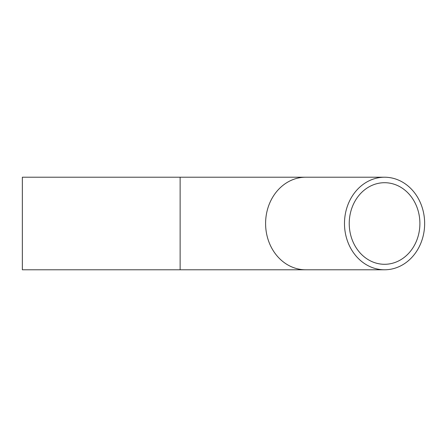 <?xml version="1.0" encoding="UTF-8"?>
<svg xmlns="http://www.w3.org/2000/svg" width="447" height="447" viewBox="0 0 447 447"><rect width="100%" height="100%" fill="white"/><g stroke="black" fill="none" stroke-linecap="round" stroke-linejoin="round"><path stroke-width="0.67" d="M344.486 223.5A46.281 40.085 90 0 0 384.565 269.781A46.281 40.085 90 0 0 424.65 223.5A46.281 40.085 90 0 0 384.565 177.219A46.281 40.085 90 0 0 344.486 223.5M349.236 223.5A40.794 35.33 90 0 0 384.565 264.294A40.794 35.33 90 0 0 419.895 223.5A40.794 35.33 90 0 0 384.565 182.706A40.794 35.33 90 0 0 349.236 223.5M180.13 269.781L180.13 177.219L22.35 177.219L22.35 269.781L305.675 269.781A46.281 40.085 90 0 1 265.596 223.5A46.281 40.085 90 0 1 305.675 177.219L384.565 177.219M384.565 269.781L305.675 269.781M180.13 177.219L305.675 177.219"/></g></svg>
